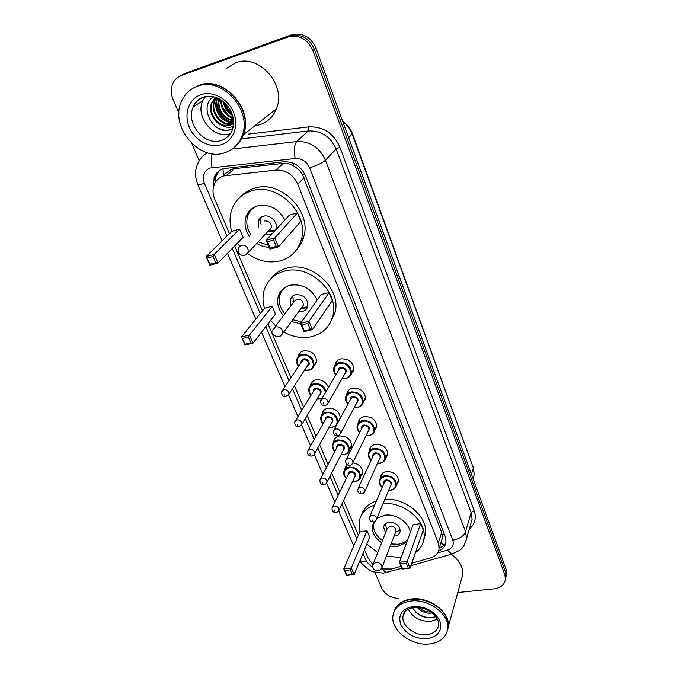 <?xml version="1.0" encoding="UTF-8"?>
<svg xmlns="http://www.w3.org/2000/svg" width="678" height="678" viewBox="0 0 678 678"><rect width="100%" height="100%" fill="white"/><g stroke="black" fill="none" stroke-linecap="round" stroke-linejoin="round"><path stroke-width="1.02" d="M335.042 365.162L335.161 364.408C335.898 361.476 337.856 359.628 341.026 358.848C349.289 358.755 353.552 362.51 353.823 370.112L351.018 374.468M346.78 394.554L346.899 393.596C347.602 390.664 349.568 388.825 352.789 388.07C360.874 388.019 365.086 391.655 365.434 398.969L362.84 403.156M358.247 423.182L358.357 422.055C359.026 419.123 360.993 417.301 364.264 416.58C372.171 416.572 376.332 420.089 376.756 427.132L374.349 431.166M369.451 451.099L369.535 449.811C370.171 446.887 372.146 445.082 375.459 444.387C383.206 444.429 387.316 447.836 387.799 454.616L385.553 458.514M380.4 478.312L380.46 476.88C381.053 473.973 383.028 472.193 386.384 471.532C393.977 471.617 398.037 474.922 398.571 481.456L396.461 485.236M352.891 462.913C359.493 464.159 362.798 467.591 362.815 473.21L360.51 476.939M333.661 442.234L333.788 441.056C334.449 438.319 336.33 436.624 339.415 435.962C347.238 436.056 351.323 439.556 351.679 446.471L349.238 450.328M298.21 356.569L298.337 355.916C299.108 353.204 300.956 351.475 303.888 350.746C312.244 350.721 316.482 354.586 316.584 362.349L313.55 366.612M310.304 385.858L310.439 385.011C311.177 382.282 313.041 380.561 316.024 379.858C322.058 379.366 326.203 381.917 328.457 387.502M322.118 414.402L322.253 413.385C322.948 410.648 324.821 408.936 327.864 408.258C335.144 408.097 339.322 411.343 340.398 417.995M441.276 541.629L442.48 537.866L441.683 532.383L302.574 174.797C300.329 171.051 297.379 168.102 293.727 165.949C290.379 163.915 286.828 163.059 283.082 163.398L234.512 168.644L231.478 169.297L223.596 174.899L222.935 168.822M411.758 563.232L430.369 557.926C435.513 556.299 438.429 553.146 439.107 548.46L438.285 542.942L297.752 184.196C293.184 174.526 285.921 169.831 275.946 170.093L223.613 175.941C219.087 177.424 215.926 180.382 214.129 184.806C212.46 189.374 212.655 194.145 214.706 199.129L229.461 233.664M381.367 568.91L391.426 569.028L401.054 566.283M364.501 549.705L368.129 558.197L372.9 564.477M234.707 245.945L262.445 310.863M267.971 323.796L290.981 377.654M294.438 385.74L303.659 407.325M307.176 415.555L316.016 436.234M319.601 444.615L328.059 464.422M331.703 472.956L339.805 491.906M343.517 500.593L358.323 535.247M344.941 469.379L345.043 468.057L347.161 464.54M438.48 551.07C442.929 549.273 445.446 546.239 446.014 541.968L445.226 536.544L305.464 175.763C300.964 166.161 293.769 161.5 283.862 161.788L223.477 168.644C219.062 170.11 215.96 173 214.163 177.305L213.358 187.425M214.985 182.967L216.138 175.67L219.511 170.559M178.95 113.294L173.076 99.547C170.636 93.488 170.687 87.843 173.237 82.614C175.026 79.284 177.644 76.97 181.085 75.673L287.879 37.044C299.015 34.392 307.32 38.849 312.787 50.401L504.822 574.707L505.483 578.944C504.746 584.521 500.957 587.809 494.126 588.818L457.777 592.538M398.961 598.488C390.816 597.979 385.036 594.487 381.612 587.995L374.917 572.3M199.213 160.771L191.933 143.711M182.043 74.953L185.238 73.309L291.311 34.892L289.599 35.959C300.693 33.324 308.965 37.756 314.406 49.265L505.441 571.944L506.102 576.173L505.483 579.004L506.102 576.173L505.441 571.944L314.406 49.265C308.965 37.756 300.693 33.324 289.599 35.959L183.17 74.487L289.599 35.959L287.879 37.044M179.958 76.139L183.17 74.487L179.958 76.139M445.946 542.544C444.599 545.231 442.336 547.163 439.141 548.349M291.311 34.892C302.363 32.256 310.592 36.671 315.999 48.13L506.059 569.198L506.712 573.418L506.093 576.232M193.069 88.233L198.781 85.386C223.477 75.08 254.216 109.65 243.377 134.795C241.495 139.863 238.563 143.982 234.571 147.16M226.74 68.266L235.554 62.859C258.767 53.096 286.87 85.157 276.378 108.785C273.183 116.726 267.759 122.006 260.098 124.65L254.809 125.786M233.401 119.684L230.588 117.421M228.333 115.235L222.452 107.09M220.986 104.048L219.341 99.412M192.925 88.309L198.501 85.555C223.206 75.241 253.97 109.836 243.131 134.99C241.165 140.261 238.08 144.499 233.868 147.711M224.825 152.711C199.417 162.305 168.966 126.311 181.712 100.844C184.967 93.81 190.137 88.979 197.239 86.335C221.994 76.004 252.852 110.675 241.995 135.888C238.715 144.346 232.995 149.957 224.825 152.711M216.596 97.649L215.172 100.073C209.392 111.285 222.282 127.328 233.122 123.176L233.571 123.015M216.358 97.556L214.528 100.505C208.739 111.734 221.655 127.795 232.503 123.633L233.571 123.235M215.833 97.361L212.578 101.802C206.782 113.065 219.757 129.184 230.639 125.023L233.554 123.591L230.266 125.303L221.587 125.083C213.206 122.218 207.985 110.158 211.926 102.234L212.578 101.802M215.731 97.327L211.926 102.234M217.833 98.166L217.731 98.369C212.528 108.616 222.842 123.693 233.563 121.794M217.485 98.013L217.096 98.793C211.722 109.319 222.765 124.701 233.571 122.15M219.452 98.971C216.774 108.048 224.342 119.625 233.435 120.04M219.011 98.742C215.714 108.141 223.91 120.616 233.486 120.523M221.477 100.217C221.638 108.878 225.511 114.709 233.079 117.709M220.926 99.852C220.774 109.209 224.859 115.379 233.207 118.353M224.13 102.268C225.206 107.734 227.91 111.811 232.223 114.472M223.384 101.632C224.299 107.988 227.342 112.582 232.52 115.413M227.367 105.632L230.376 110.183M213.468 96.683C197.79 106.666 213.841 135.668 230.325 129.761L232.74 128.735M233.257 126.498L230.291 127.252C227.316 127.617 224.41 126.888 221.587 125.083M230.384 133.583C214.163 139.846 194.772 116.989 202.798 100.717L205.163 96.751M224.664 102.742C226.096 107.37 228.528 111.031 231.969 113.743M216.443 103.522C217.545 111.87 221.562 117.828 228.503 121.387M213.256 96.835L212.909 97.547L213.536 96.7M225.181 103.234C226.562 107.293 228.749 110.573 231.715 113.073M216.697 101.598C217.333 111.336 221.833 118.057 230.198 121.752M217.63 127.879C223.079 130.693 228.13 130.956 232.766 128.667M231.74 231.418C229.444 223.715 229.495 216.341 231.91 209.29C235.351 200.12 241.826 194.001 251.326 190.933C277.463 181.721 309.888 214.045 301.202 240.02C297.871 250.843 290.837 257.793 280.09 260.877C268.869 263.462 258.047 261.064 247.639 253.682M239.597 246.004L237.444 243.139M241.088 196.273C244.648 192.527 248.996 189.882 254.123 188.323C280.124 179.136 312.321 211.265 303.651 237.114C302.278 242.021 299.905 246.241 296.54 249.784M249.546 212.265L249.436 210.926M249.411 236.444C245.131 230.037 243.987 223.511 245.987 216.875C247.979 211.35 251.809 207.697 257.479 205.909C269.293 203.764 278.438 208.434 284.913 219.943M239.605 229.113L231.868 231.291L206.112 256.615L214.197 254.411L239.605 229.113L243.097 237.368L217.977 263.039L209.9 265.208L206.112 256.615L209.985 264.208L215.757 262.657L213.053 256.487L207.273 258.055M269.124 247.207C264.776 247.165 260.632 245.894 256.682 243.41M297.489 212.85L289.328 215.146L266.234 240.224L274.785 237.893L297.489 212.85L300.871 221.375L278.446 246.834L269.912 249.123L266.234 240.224L267.505 241.69L270.132 248.055L276.234 246.419L273.615 240.037L267.505 241.69M213.053 256.487L214.197 254.411L217.977 263.039L215.757 262.657M273.615 240.037L274.785 237.893L278.446 246.834L276.234 246.419M270.132 248.055L269.912 249.123M209.985 264.208L209.9 265.208M268.335 245.3L258.199 241.792M250.962 234.851C246.885 228.672 245.809 222.401 247.733 216.028C249.377 211.392 252.436 208.07 256.937 206.078M265.505 233.978L270.683 234.139L272.573 233.342M275.48 230.181L275.929 229.045C278.336 222.367 270.098 213.968 263.335 216.248C260.793 217.036 259.081 218.68 258.208 221.181L258.403 227.147M261.522 217.019C260.335 219.257 260.191 221.698 261.098 224.35M268.157 231.147L273.302 231.3L275.183 230.512M275.082 230.571L269.488 230.062L271.327 227.757C271.547 223.087 269.31 220.808 264.615 220.909M394.316 610.819C396.85 604.073 402.673 600.106 411.792 598.92C429.42 596.547 450.328 612.344 448.37 626.438L447.827 629.379M393.977 611.87C395.494 606.802 399.139 603.123 404.91 600.844L411.665 599.293C422.267 598.581 431.716 601.784 440.014 608.92C445.895 614.531 448.65 620.497 448.26 626.828L447.505 630.438M428.979 644.015C411.054 645.998 390.511 629.964 392.943 615.751C394.452 607.42 400.512 602.496 411.097 600.996C428.776 598.632 449.734 614.471 447.777 628.582C446.37 637.532 440.098 642.676 428.979 644.015M437.429 619.226L430.513 621.387C420.038 621.48 412.605 617.37 408.215 609.056M418.64 607.386C422.089 610.505 425.996 612.056 430.344 612.048L431.022 612.005M417.089 607.276C420.58 611.175 424.886 613.158 429.988 613.226L432.25 612.937M412.673 607.581C416.309 614.175 422.174 617.616 430.25 617.921L435.903 616.709M451.217 554.257C459.294 560.053 463.142 566.816 462.769 574.563L461.328 579.758M415.945 612.234C422.606 617.344 429.216 618.768 435.751 616.505M264.488 308.312C262.623 302.032 262.53 295.964 264.208 290.108C267.327 280.429 274.031 274.124 284.328 271.175C309.058 263.598 339.568 291.921 332.856 315.745C329.906 326.872 322.72 333.881 311.304 336.763C302.007 338.661 292.828 337.076 283.76 332.008M275.666 325.991L270.632 320.355M270.768 278.878C274.666 273.548 280.022 269.963 286.828 268.141C311.431 260.572 341.737 288.726 335.034 312.456L330.05 323.152M281.556 291.472L281.362 290.531M283.506 315.617C278.37 309.617 276.607 303.227 278.226 296.456C280.022 290.667 283.98 286.921 290.099 285.209C302.269 283.523 311.295 288.455 317.168 300.007M272.225 306.329L264.606 308.168L241.521 336.924L249.47 335.085L272.225 306.329L275.497 314.067L252.996 343.161L245.063 344.966L241.521 336.924L245.216 344.161L250.894 342.873L248.36 337.102L242.682 338.415M300.795 323.813L291.438 321.525M329.093 292.582L321.084 294.523L300.574 323.287L308.973 321.347L329.093 292.582L332.254 300.574L312.389 329.694L304.015 331.593L300.574 323.287L301.846 324.796L304.295 330.737L310.287 329.381L307.837 323.423L301.846 324.796M248.36 337.102L249.47 335.085L252.996 343.161L250.894 342.873M307.837 323.423L308.973 321.347L312.389 329.694L310.287 329.381M304.295 330.737L304.015 331.593M245.216 344.161L245.063 344.966M301.583 321.872L292.76 319.719M284.853 313.829C279.955 308.041 278.294 301.896 279.853 295.388C280.946 291.633 283.141 288.684 286.447 286.548M298.769 311.524L302.43 311.439C305.244 310.694 307.041 308.965 307.812 306.261C307.846 298.396 303.761 294.532 295.54 294.659C292.794 295.413 291.031 297.091 290.252 299.701L290.981 305.719M301.651 307.583L303.295 305.337C303.329 301.134 301.142 299.066 296.752 299.125L293.921 301.837L274.641 327.355M292.888 295.871L293.396 302.532M301.125 308.295L304.769 308.21L307.626 306.871M401.122 557.621L386.392 556.113M377.705 552.57L366.815 544.137M359.747 531.959L359.052 521.84C360.62 513.738 365.849 508.11 374.722 504.957M361.476 515.102C363.722 508.322 368.722 503.585 376.468 500.889M376.943 518.339L384.706 515.229C395.935 513.331 409.639 522.721 410.198 532.671M406.664 542.4L397.554 546.476L390.223 546.146M367.035 530.789L359.84 531.747L343.78 568.884L351.289 567.995L367.035 530.789L369.722 537.154L354.153 574.563L346.661 575.427L343.78 568.884L346.992 575.139L352.348 574.52L350.297 569.834L344.933 570.461M383.155 503.432C404.088 501.686 426.776 521.17 423.996 538.256C423.233 544.146 420.394 548.9 415.478 552.536M381.646 542.646C374.883 537.976 371.807 532.383 372.417 525.882L373.866 521.814M420.665 523.628L413.131 524.636L399.41 562.316L407.292 561.384L420.665 523.628L423.25 530.162L410.054 568.13L402.19 569.037L399.41 562.316L402.639 568.732L408.258 568.079L406.283 563.257L400.647 563.918M384.858 499.355C405.681 497.576 428.233 516.967 425.453 534.01L423.648 540.324M350.297 569.834L351.289 567.995L354.153 574.563L352.348 574.52M406.283 563.257L407.292 561.384L410.054 568.13L408.258 568.079M402.639 568.732L402.19 569.037M407.809 539.247C405.486 542.01 402.224 543.68 398.028 544.248L391.053 543.959M382.511 540.476C376.027 535.951 373.095 530.56 373.688 524.306L374.468 521.602M394.062 536.137L394.672 536.078C397.842 535.544 399.681 533.942 400.19 531.255C399.647 525.475 395.927 522.492 389.019 522.314C385.909 522.857 384.095 524.441 383.57 527.06L385.604 532.696M395.579 532.188L396.028 531.018C395.749 527.933 393.765 526.34 390.07 526.238L387.155 528.781L373.264 563.765M385.189 524.018L386.943 529.323M396.444 531.866L400.223 530.111M234.512 168.644L226.647 175.322M304.736 174.093L302.574 174.797M293.727 165.949L293.455 163.288M444.336 534.264L442.336 534.654M444.022 545.282L440.946 542.671M283.082 163.398L275.946 170.093M304.007 177.763L297.752 184.196M441.683 532.383L438.285 542.942M437.505 552.96L447.412 550.129C452.395 548.307 454.184 544.993 452.777 540.163L309.626 167.873C306.626 161.432 301.803 158.305 295.159 158.508L210.155 168C203.858 170.814 201.942 175.941 204.409 183.374L227.003 236.071M197.62 184.119L195.688 177.212C195.044 172.085 195.883 167.28 198.205 162.805C200.196 158.271 203.383 154.948 207.782 152.847M222.113 240.876L197.645 184.179C198.179 184.831 200.434 184.56 204.409 183.374M388.545 572.046L386.367 572.664L381.985 569.071M248.165 134.151L308.575 126.905C323.101 126.337 333.542 133.117 339.915 147.236L474.202 510.636C476.617 518.026 474.99 524.162 469.32 529.035M312.787 50.401L315.999 48.13M181.085 75.673L185.238 73.309M504.822 574.707L506.059 569.198M232.198 149.016L296.625 141.592L308.236 130.964L242.343 138.77M295.159 158.508C293.744 150.372 294.235 144.736 296.625 141.592C309.897 141.134 319.491 147.346 325.406 160.237L336.135 149.058C330.449 136.507 321.152 130.481 308.236 130.964L308.575 126.905M309.626 167.873C317.05 165.466 322.313 162.923 325.406 160.237L465.549 531.84L471.117 512.627L336.135 149.058L339.915 147.236M452.777 540.163C459.421 538.917 463.676 536.137 465.549 531.84L466.557 538.679L464.252 545.163M470.668 524.297L472.083 519.356L471.117 512.627L474.202 510.636M232.291 248.411L260.242 313.609M265.81 326.593L288.989 380.663M292.464 388.782L301.752 410.444M305.295 418.707L314.194 439.463M317.804 447.878L326.321 467.744M329.991 476.312L338.144 495.33M341.882 504.034L356.781 538.807M363.001 553.307L366.654 561.825L372.925 567.944M453.726 553.528L451.726 554.112L447.412 550.129M360.111 560.24C361.433 561.613 363.611 562.138 366.654 561.825M212.129 167.585C210.9 162.212 210.934 157.601 212.231 153.753M348.704 137.795L352.416 133.651L473.346 468.023L352.196 134.142C350.323 129.117 347.212 125.006 342.873 121.811M473.117 478.88L474.227 474.719L473.346 468.023L471.439 474.278M202.798 100.717L193.222 106.938C194.976 102.429 198.162 99.208 202.798 97.293C210.205 94.869 217.502 96.691 224.689 102.776C228.333 106.327 230.901 110.412 232.401 115.031C233.8 120.133 233.817 125.032 232.435 129.727C230.291 135.066 226.63 138.626 221.435 140.414C204.968 146.736 185.136 123.472 193.222 106.938C195.298 102.319 198.629 99.124 203.222 97.344M221.486 144.668C209.748 148.533 194.832 140.482 189.306 127.303C183.602 114.192 188.789 98.835 200.739 94.742C212.604 90.454 228.189 98.835 233.579 112.438C239.148 125.972 233.3 140.99 221.486 144.668M203.527 97.234L211.367 96.318M244.911 255.301L248.275 252.411L248.012 248.936C246.436 245.97 244.148 244.733 241.148 245.216L238.292 247.962L238.173 252.369C241.453 256.538 244.817 256.547 248.275 252.411L271.327 227.757M404.249 612.649L402.986 616.404C403.724 613.387 403.664 609.403 414.08 607.378C422.402 606.861 429.555 609.81 435.53 616.217C437.886 619.565 438.937 622.404 438.666 624.735C437.734 630.498 433.683 633.82 426.504 634.718C414.868 636.066 401.452 625.65 402.986 616.404L405.088 611.429M426.801 638.778C414.707 638.769 406.02 634.006 400.723 624.497C397.791 614.692 402.003 608.666 413.36 606.42C425.716 606.318 434.547 611.158 439.861 620.929C442.531 630.854 438.174 636.803 426.801 638.778M280.336 336.059L282.743 333.398L282.463 330.491C280.98 327.72 278.768 326.516 275.819 326.889L272.887 329.678L272.887 333.678C276.2 337.754 279.489 337.661 282.743 333.398L303.295 305.337M381.443 568.791L382.061 567.393L381.799 565.681C380.561 563.41 378.561 562.316 375.807 562.401L372.781 564.969L373.019 568.172C376.358 572.096 379.375 571.834 382.061 567.393L396.028 531.018M298.464 366.374C296.718 363.866 296.159 361.501 296.778 359.281C297.506 356.721 299.244 355.103 302.007 354.416C309.88 354.399 313.872 358.043 313.973 365.349C313.261 367.993 311.49 369.654 308.668 370.332M304.617 370.044L308.253 370.095C318.177 368.451 311.702 352.772 302.041 355.238C296.854 357.23 295.718 360.857 298.634 366.128M301.083 362.425C300.99 360.62 301.829 359.467 303.6 358.967C308.21 357.781 311.617 365.128 307.032 366.315M307.473 365.637L308.414 364.188C308.38 361.255 306.787 359.789 303.634 359.789L301.532 361.747L282.709 390.13M307.448 365.671L288.947 394.215L285.769 396.622C282.734 396.757 281.378 395.096 281.717 391.63L283.896 389.621C287.192 389.655 288.879 391.181 288.947 394.215L287.574 395.96M284.514 395.096L284.031 393.994L284.514 395.096M310.871 395.52C309.015 393.037 308.388 390.689 308.973 388.486C309.66 385.918 311.414 384.299 314.228 383.638C320.287 383.24 324.237 385.858 326.093 391.503M321.736 398.884L320.728 399.156M317.101 398.935L322.033 398.393M325.44 392.613C324.109 386.901 320.389 384.18 314.261 384.451C308.99 386.435 307.905 390.036 311.016 395.274M313.287 391.562C313.143 389.74 313.973 388.587 315.787 388.096C321.364 389.265 322.542 391.638 319.33 395.198M319.745 394.503L320.55 393.155C320.482 390.342 318.906 388.926 315.821 388.918L313.711 390.867L295.633 420.462M319.728 394.537L301.964 424.292L298.778 426.725C295.905 426.92 294.574 425.292 294.786 421.852L296.972 419.86C300.201 419.902 301.863 421.385 301.964 424.292L300.786 425.92M297.591 425.292L297.125 424.216L297.591 425.292M322.965 423.911C321.016 421.47 320.313 419.148 320.872 416.953C321.525 414.377 323.287 412.775 326.152 412.139C333.678 412.19 337.576 415.597 337.847 422.352L337.678 423.021M336.635 424.937L332.491 427.276M329.254 427.115L332.11 427.089C341.882 425.716 335.729 410.8 326.194 412.953C320.83 414.919 319.804 418.487 323.101 423.674M325.194 419.97C324.999 418.14 325.821 416.987 327.677 416.504C333.093 417.606 334.305 419.902 331.305 423.377M331.703 422.665L332.389 421.419C332.288 418.716 330.728 417.351 327.711 417.317L325.593 419.258L308.244 450.006M331.678 422.708L314.643 453.599C314.346 454.811 313.278 455.624 311.448 456.057C308.583 456.048 307.278 454.455 307.515 451.294L309.719 449.311C312.872 449.378 314.507 450.802 314.643 453.599L313.643 455.116M310.338 454.709L309.888 453.658L310.338 454.709M334.762 451.599C332.712 449.183 331.957 446.895 332.483 444.726C333.11 442.149 334.873 440.556 337.788 439.946C345.153 440.03 349.009 443.336 349.348 449.845C348.729 452.489 346.941 454.116 343.966 454.718M341.085 454.591L343.602 454.557C353.306 453.311 347.297 438.759 337.83 440.759C332.398 442.7 331.415 446.234 334.881 451.37M336.813 447.675C336.568 445.844 337.39 444.692 339.28 444.217C344.543 445.26 345.78 447.48 342.983 450.878M343.348 450.158L343.932 449.014C343.805 446.404 342.271 445.082 339.314 445.039L337.186 446.963L320.541 478.795M343.331 450.2L326.999 482.168C326.728 483.38 325.66 484.202 323.804 484.643C321.067 484.668 319.779 483.117 319.931 479.973L322.135 478.015C325.22 478.092 326.838 479.482 326.999 482.168L326.152 483.567M322.762 483.372L322.321 482.346L322.762 483.372M346.263 478.6C344.136 476.219 343.322 473.956 343.822 471.812C344.416 469.244 346.187 467.667 349.145 467.083C356.357 467.21 360.171 470.413 360.56 476.685C359.984 479.321 358.187 480.931 355.179 481.507M352.611 481.414L354.823 481.363C364.45 480.236 358.586 466.032 349.187 467.888C343.687 469.803 342.754 473.303 346.373 478.38M348.153 474.71C347.865 472.88 348.678 471.735 350.602 471.278C355.73 472.269 356.984 474.422 354.357 477.727M354.704 476.998L355.204 475.939C355.052 473.43 353.535 472.142 350.645 472.083L348.5 473.99L332.551 506.839M354.687 477.041L339.042 510.017C338.797 511.237 337.737 512.068 335.847 512.517C333.22 512.56 331.949 511.034 332.025 507.932L334.237 506C337.254 506.093 338.856 507.432 339.042 510.017L338.322 511.305M334.873 511.305L334.44 510.314L334.873 511.305M370.951 446.81L369.535 449.811M335.822 375.002C333.923 372.519 333.245 370.129 333.805 367.823C334.5 365.061 336.339 363.315 339.331 362.586C347.119 362.51 351.136 366.052 351.39 373.205C350.712 376.053 348.839 377.841 345.78 378.561M342.229 378.375L345.399 378.332C355.552 376.714 349.28 360.967 339.373 363.416C333.856 365.544 332.72 369.315 335.974 374.731M338.271 370.841C338.11 368.925 338.983 367.696 340.89 367.162C346.568 368.307 347.763 370.73 344.483 374.451M344.916 373.705L345.746 372.256C345.653 369.391 344.051 367.968 340.932 367.993L338.712 370.103L321.584 399.156M344.89 373.748L328.093 402.961C327.805 404.19 326.72 405.054 324.838 405.537C321.991 405.817 320.609 404.19 320.702 400.656L322.999 398.495C326.271 398.503 327.966 399.986 328.093 402.961L326.804 404.758M323.203 402.918L323.66 404.02L323.203 402.918M347.856 404.224C345.848 401.774 345.102 399.41 345.636 397.122C346.289 394.359 348.136 392.621 351.179 391.918C358.789 391.884 362.764 395.308 363.094 402.19C362.45 405.037 360.577 406.808 357.467 407.503M354.331 407.359L357.103 407.3C367.171 405.817 361.06 390.469 351.221 392.748C345.619 394.867 344.543 398.605 348 403.969M350.102 400.079C349.882 398.156 350.746 396.927 352.696 396.401C358.213 397.469 359.442 399.817 356.399 403.444M356.806 402.681L357.509 401.359C357.382 398.596 355.797 397.223 352.746 397.232L350.518 399.325L334.101 429.615M356.781 402.732L340.695 433.166C339.576 435.022 338.491 435.886 337.441 435.759C334.695 436.039 333.339 434.445 333.356 430.988L335.669 428.852C338.864 428.877 340.534 430.318 340.695 433.166L339.61 434.827M335.881 433.259L336.33 434.344L335.881 433.259M359.594 432.708C357.484 430.293 356.67 427.945 357.17 425.682C357.798 422.919 359.645 421.208 362.73 420.529C370.18 420.538 374.103 423.852 374.51 430.471C373.9 433.31 372.019 435.064 368.866 435.725M366.103 435.623L368.51 435.547C378.51 434.2 372.544 419.224 362.781 421.352C357.094 423.453 356.077 427.148 359.713 432.454M361.645 428.581C361.374 426.657 362.23 425.437 364.222 424.92C369.578 425.92 370.832 428.191 368.001 431.733M368.383 430.954L368.976 429.733C368.824 427.081 367.256 425.75 364.264 425.742L362.035 427.818L346.322 459.277M368.357 431.005L352.967 462.591C351.933 464.43 350.848 465.303 349.712 465.21C346.958 465.269 345.619 463.718 345.687 460.531L348.009 458.421C351.128 458.464 352.78 459.854 352.967 462.591L352.06 464.116M348.238 462.811L348.678 463.862L348.238 462.811M371.027 460.464C368.824 458.082 367.959 455.777 368.434 453.531C369.018 450.785 370.883 449.082 374.002 448.438C381.299 448.489 385.18 451.701 385.638 458.074C385.053 460.904 383.172 462.633 379.994 463.269M377.561 463.184L379.646 463.108C389.562 461.887 383.748 447.285 374.053 449.26C368.307 451.328 367.332 454.98 371.137 460.226M372.908 456.379C372.586 454.455 373.434 453.243 375.459 452.735C380.672 453.692 381.951 455.887 379.299 459.328M379.655 458.548L380.155 457.43C379.985 454.879 378.434 453.582 375.51 453.557L373.264 455.608L358.238 488.16M379.629 458.591L364.925 491.27C363.95 493.109 362.866 493.982 361.671 493.898C359.009 493.965 357.687 492.431 357.704 489.313L360.026 487.228C363.086 487.287 364.713 488.635 364.925 491.27L364.162 492.669M360.272 491.609L360.696 492.635L360.272 491.609M382.18 487.533C379.892 485.185 378.977 482.905 379.417 480.702C379.985 477.965 381.841 476.287 385.002 475.668C392.155 475.761 395.986 478.88 396.494 485.024C395.944 487.829 394.062 489.541 390.842 490.143M388.723 490.084L390.511 489.999C400.359 488.906 394.681 474.659 385.053 476.49C379.248 478.524 378.324 482.126 382.273 487.304M383.901 483.499C383.536 481.575 384.375 480.371 386.426 479.88C391.503 480.795 392.799 482.922 390.316 486.27M390.647 485.482L391.07 484.456C390.875 481.999 389.341 480.744 386.477 480.702L384.231 482.728L369.874 516.305M390.621 485.524L376.578 519.229C375.663 521.051 374.587 521.933 373.332 521.865C370.747 521.933 369.442 520.424 369.417 517.356L371.739 515.305C374.739 515.382 376.349 516.687 376.578 519.229L375.943 520.501M372.002 519.67L372.417 520.67L372.002 519.67M439.395 547.553L442.353 546.697M442.48 537.866L439.107 548.46M322.253 413.385L324.169 410.046M310.439 385.011L312.685 381.409M298.337 355.916L300.956 352.043M333.788 441.056L335.432 437.971M345.043 468.057L346.45 465.21M380.46 476.88L381.663 474.117M358.357 422.055L360.035 418.775M346.899 393.596L348.882 390.028M335.161 364.408L337.491 360.526M216.138 175.67L214.163 177.305M360.043 560.409C359.611 562.723 370.798 571.995 373.417 571.825L383.29 573.147L401.868 568.266M505.483 578.944L506.712 573.418M410.902 565.698L451.726 554.112L459.718 550.299C462.921 548.061 465.21 544.188 466.557 538.679L470.617 524.492M227.486 253.318L255.86 319.067M261.505 332.161L285.023 386.646M288.625 395.003L297.964 416.648M301.625 425.123L310.575 445.87M314.287 454.463L322.864 474.354M326.626 483.058L334.847 502.118M338.653 510.941L353.73 545.875M473.337 467.032L474.227 474.719L473.041 478.668M342.653 121.209C347.212 124.32 350.467 128.464 352.416 133.651M214.528 100.505L215.172 100.073M217.096 98.793L217.731 98.369M241.995 135.888L243.131 134.99M243.377 134.795L276.378 108.785M245.987 216.875L248.275 214.638M301.202 240.02L303.651 237.114M258.208 221.181L260.911 218.418M447.777 628.582L448.26 626.828M448.37 626.438L462.769 574.563M278.226 296.456L280.438 293.676M332.856 315.745L335.034 312.456M290.252 299.701L292.676 296.54M293.354 302.583L292.964 301.541M301.896 307.414L307.498 306.973M372.417 525.882L374.171 521.704M423.996 538.256L425.453 534.01M383.57 527.06L384.468 524.831M395.511 532.349L400.198 529.908M316.77 360.976L313.973 365.349C313.922 367.323 312.1 369.002 308.498 370.4L304.456 370.281M321.719 398.918L316.957 399.173M340.398 417.648L337.652 423.072M336.686 424.852L332.322 427.36L329.127 427.343M351.78 444.988L349.348 449.845C349.619 451.582 347.772 453.235 343.805 454.811L340.966 454.819M362.891 471.693L360.56 476.685C360.959 478.321 359.103 479.965 355.009 481.6L352.509 481.626M345.144 469.142L347.356 464.659M342.085 378.629L345.627 378.629C349.543 377.07 351.467 375.265 351.39 373.205L353.958 368.663M354.204 407.614L357.314 407.58C361.416 405.885 363.34 404.088 363.094 402.19L365.544 397.478M365.984 435.869L368.713 435.81C372.934 434.056 374.866 432.276 374.51 430.471L376.832 425.598M377.46 463.421L379.833 463.362C382.595 462.964 384.528 461.21 385.638 458.074L387.85 453.057M388.63 490.313L390.689 490.245C393.647 489.753 395.579 488.016 396.494 485.024L398.596 479.871M380.553 478.109L382.765 473.032"/></g></svg>
